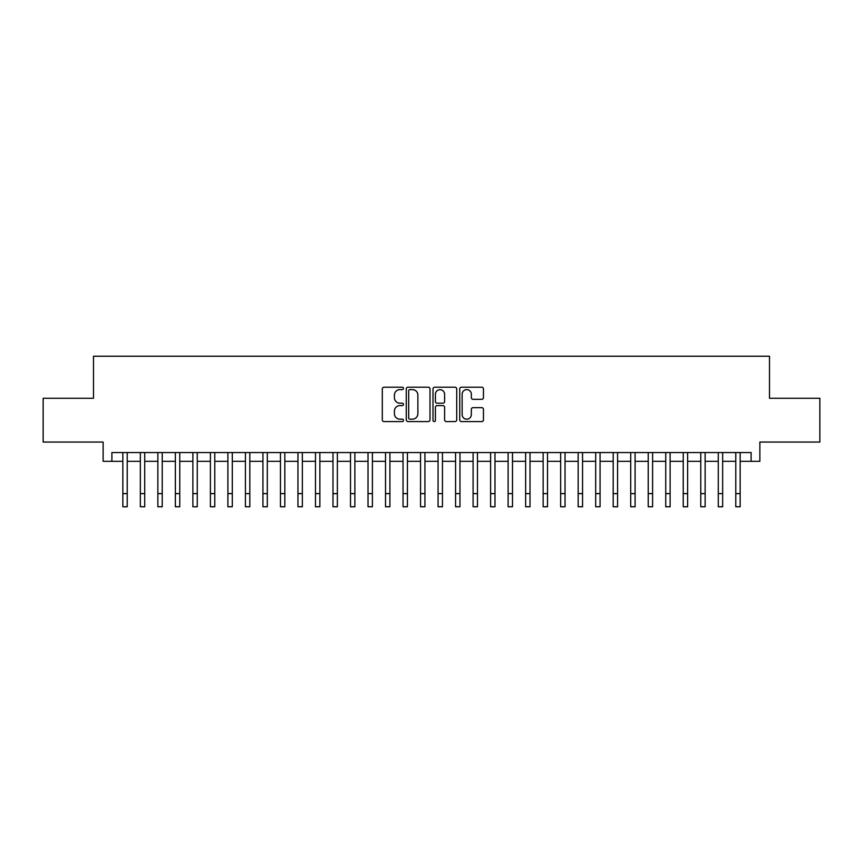<?xml version="1.0" encoding="UTF-8"?>
<svg xmlns="http://www.w3.org/2000/svg" width="863" height="863" viewBox="0 0 863 863"><rect width="100%" height="100%" fill="white"/><g stroke="black" fill="none" stroke-linecap="round" stroke-linejoin="round"><path stroke-width="1.29" d="M403.485 388.415A1.208 1.208 0 0 0 402.277 387.207L384.013 387.207A1.715 1.715 0 0 0 382.298 388.933L382.298 419.871A1.715 1.715 0 0 0 384.013 421.586L402.277 421.586A1.208 1.208 0 0 0 403.485 420.389A1.208 1.208 0 0 0 402.277 419.181L399.914 419.181A5.502 5.502 0 0 1 394.413 413.679L394.413 411.101A5.502 5.502 0 0 1 399.914 405.599L402.277 405.599A1.208 1.208 0 0 0 403.485 404.402A1.208 1.208 0 0 0 402.277 403.194L399.914 403.194A5.502 5.502 0 0 1 394.413 397.692L394.413 395.114A5.502 5.502 0 0 1 399.914 389.612L402.277 389.612A1.208 1.208 0 0 0 403.485 388.415M481.737 399.332A1.715 1.715 0 0 0 483.453 397.606L483.453 388.933A1.715 1.715 0 0 0 481.737 387.207L461.457 387.207A1.715 1.715 0 0 0 459.731 388.933L459.731 419.871A1.715 1.715 0 0 0 461.457 421.586L481.737 421.586A1.715 1.715 0 0 0 483.453 419.871L483.453 409.386A1.715 1.715 0 0 0 481.737 407.66L473.053 407.66A1.715 1.715 0 0 0 471.338 409.386L471.338 414.585A4.595 4.595 0 0 1 466.743 419.181A4.595 4.595 0 0 1 462.137 414.585L462.137 394.218A4.595 4.595 0 0 1 466.743 389.612A4.595 4.595 0 0 1 471.338 394.218L471.338 397.606A1.715 1.715 0 0 0 473.053 399.332L481.737 399.332M111.888 461.317L111.888 452.557L751.112 452.557L751.112 461.317L759.872 461.317L759.872 442.05L819.85 442.05L819.85 398.275L769.505 398.275L769.505 356.236L93.495 356.236L93.495 398.275L43.15 398.275L43.15 442.05L103.129 442.05L103.129 461.317L122.837 461.317M430.001 388.933A1.715 1.715 0 0 0 428.275 387.207L407.994 387.207A1.715 1.715 0 0 0 406.279 388.933L406.279 419.871A1.715 1.715 0 0 0 407.994 421.586L428.275 421.586A1.715 1.715 0 0 0 430.001 419.871L430.001 388.933M434.725 387.207L455.006 387.207A1.715 1.715 0 0 1 456.721 388.933L456.721 419.871A1.715 1.715 0 0 1 455.006 421.586L446.322 421.586A1.715 1.715 0 0 1 444.607 419.871L444.607 407.325A1.715 1.715 0 0 0 442.892 405.599L437.131 405.599A1.715 1.715 0 0 0 435.416 407.325L435.416 420.389A1.208 1.208 0 0 1 434.208 421.586A1.208 1.208 0 0 1 432.999 420.389L432.999 388.933A1.715 1.715 0 0 1 434.725 387.207M127.217 461.317L140.345 461.317M144.725 461.317L157.864 461.317M162.233 461.317L175.372 461.317M179.752 461.317L192.881 461.317M197.26 461.317L210.399 461.317M214.779 461.317L227.908 461.317M232.287 461.317L245.426 461.317M249.806 461.317L262.935 461.317M267.314 461.317L280.453 461.317M284.833 461.317L297.962 461.317M302.341 461.317L315.48 461.317M319.86 461.317L332.989 461.317M337.368 461.317L350.507 461.317M354.876 461.317L368.016 461.317M372.395 461.317L385.524 461.317M389.903 461.317L403.043 461.317M407.422 461.317L420.551 461.317M424.93 461.317L438.07 461.317M442.449 461.317L455.578 461.317M459.957 461.317L473.097 461.317M477.476 461.317L490.605 461.317M494.984 461.317L508.124 461.317M512.493 461.317L525.632 461.317M530.011 461.317L543.14 461.317M547.52 461.317L560.659 461.317M565.038 461.317L578.167 461.317M582.547 461.317L595.686 461.317M600.065 461.317L613.194 461.317M617.574 461.317L630.713 461.317M635.092 461.317L648.221 461.317M652.601 461.317L665.74 461.317M670.12 461.317L683.248 461.317M687.628 461.317L700.767 461.317M705.136 461.317L718.275 461.317M722.655 461.317L735.783 461.317M740.163 461.317L751.112 461.317M409.882 389.612A1.208 1.208 0 0 0 408.684 390.82L408.684 417.983A1.208 1.208 0 0 0 409.882 419.181L412.374 419.181A5.502 5.502 0 0 0 417.875 413.679L417.875 395.114A5.502 5.502 0 0 0 412.374 389.612L409.882 389.612M444.607 394.305A4.595 4.595 0 0 0 440.011 389.698A4.595 4.595 0 0 0 435.416 394.305L435.416 401.478A1.715 1.715 0 0 0 437.131 403.194L442.892 403.194A1.715 1.715 0 0 0 444.607 401.478L444.607 394.305M122.837 493.625L127.217 493.625L127.217 506.764L122.837 506.764L122.837 452.557M127.217 493.625L127.217 452.557M140.345 493.625L144.725 493.625L144.725 506.764L140.345 506.764L140.345 452.557M144.725 493.625L144.725 452.557M157.864 493.625L162.233 493.625L162.233 506.764L157.864 506.764L157.864 452.557M162.233 493.625L162.233 452.557M175.372 493.625L179.752 493.625L179.752 506.764L175.372 506.764L175.372 452.557M179.752 493.625L179.752 452.557M192.881 493.625L197.26 493.625L197.26 506.764L192.881 506.764L192.881 452.557M197.26 493.625L197.26 452.557M210.399 493.625L214.779 493.625L214.779 506.764L210.399 506.764L210.399 452.557M214.779 493.625L214.779 452.557M227.908 493.625L232.287 493.625L232.287 506.764L227.908 506.764L227.908 452.557M232.287 493.625L232.287 452.557M245.426 493.625L249.806 493.625L249.806 506.764L245.426 506.764L245.426 452.557M249.806 493.625L249.806 452.557M262.935 493.625L267.314 493.625L267.314 506.764L262.935 506.764L262.935 452.557M267.314 493.625L267.314 452.557M280.453 493.625L284.833 493.625L284.833 506.764L280.453 506.764L280.453 452.557M284.833 493.625L284.833 452.557M297.962 493.625L302.341 493.625L302.341 506.764L297.962 506.764L297.962 452.557M302.341 493.625L302.341 452.557M315.48 493.625L319.86 493.625L319.86 506.764L315.48 506.764L315.48 452.557M319.86 493.625L319.86 452.557M332.989 493.625L337.368 493.625L337.368 506.764L332.989 506.764L332.989 452.557M337.368 493.625L337.368 452.557M350.507 493.625L354.876 493.625L354.876 506.764L350.507 506.764L350.507 452.557M354.876 493.625L354.876 452.557M368.016 493.625L372.395 493.625L372.395 506.764L368.016 506.764L368.016 452.557M372.395 493.625L372.395 452.557M385.524 493.625L389.903 493.625L389.903 506.764L385.524 506.764L385.524 452.557M389.903 493.625L389.903 452.557M403.043 493.625L407.422 493.625L407.422 506.764L403.043 506.764L403.043 452.557M407.422 493.625L407.422 452.557M420.551 493.625L424.93 493.625L424.93 506.764L420.551 506.764L420.551 452.557M424.93 493.625L424.93 452.557M438.07 493.625L442.449 493.625L442.449 506.764L438.07 506.764L438.07 452.557M442.449 493.625L442.449 452.557M455.578 493.625L459.957 493.625L459.957 506.764L455.578 506.764L455.578 452.557M459.957 493.625L459.957 452.557M473.097 493.625L477.476 493.625L477.476 506.764L473.097 506.764L473.097 452.557M477.476 493.625L477.476 452.557M490.605 493.625L494.984 493.625L494.984 506.764L490.605 506.764L490.605 452.557M494.984 493.625L494.984 452.557M508.124 493.625L512.493 493.625L512.493 506.764L508.124 506.764L508.124 452.557M512.493 493.625L512.493 452.557M525.632 493.625L530.011 493.625L530.011 506.764L525.632 506.764L525.632 452.557M530.011 493.625L530.011 452.557M543.14 493.625L547.52 493.625L547.52 506.764L543.14 506.764L543.14 452.557M547.52 493.625L547.52 452.557M560.659 493.625L565.038 493.625L565.038 506.764L560.659 506.764L560.659 452.557M565.038 493.625L565.038 452.557M578.167 493.625L582.547 493.625L582.547 506.764L578.167 506.764L578.167 452.557M582.547 493.625L582.547 452.557M595.686 493.625L600.065 493.625L600.065 506.764L595.686 506.764L595.686 452.557M600.065 493.625L600.065 452.557M613.194 493.625L617.574 493.625L617.574 506.764L613.194 506.764L613.194 452.557M617.574 493.625L617.574 452.557M630.713 493.625L635.092 493.625L635.092 506.764L630.713 506.764L630.713 452.557M635.092 493.625L635.092 452.557M648.221 493.625L652.601 493.625L652.601 506.764L648.221 506.764L648.221 452.557M652.601 493.625L652.601 452.557M665.74 493.625L670.12 493.625L670.12 506.764L665.74 506.764L665.74 452.557M670.12 493.625L670.12 452.557M683.248 493.625L687.628 493.625L687.628 506.764L683.248 506.764L683.248 452.557M687.628 493.625L687.628 452.557M700.767 493.625L705.136 493.625L705.136 506.764L700.767 506.764L700.767 452.557M705.136 493.625L705.136 452.557M718.275 493.625L722.655 493.625L722.655 506.764L718.275 506.764L718.275 452.557M722.655 493.625L722.655 452.557M735.783 493.625L740.163 493.625L740.163 506.764L735.783 506.764L735.783 452.557M740.163 493.625L740.163 452.557"/></g></svg>
